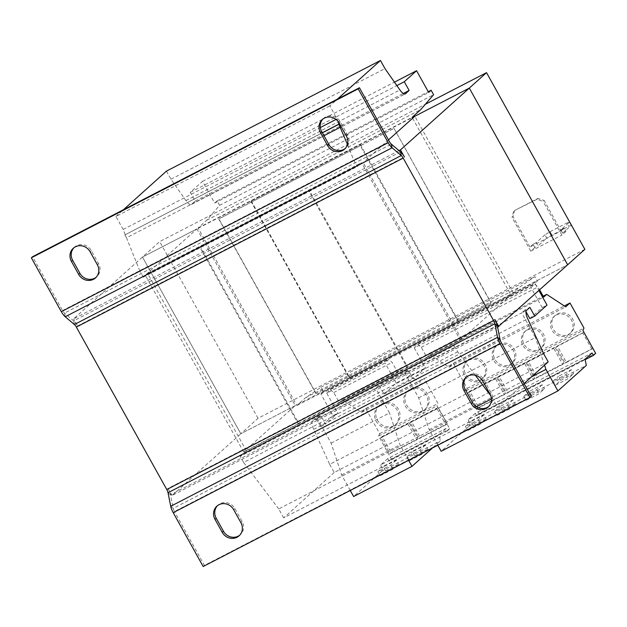 <?xml version="1.0" encoding="UTF-8"?>
<svg xmlns="http://www.w3.org/2000/svg" width="627" height="627" viewBox="0 0 627 627"><rect width="100%" height="100%" fill="white"/><g stroke="black" fill="none" stroke-linecap="round" stroke-linejoin="round"><path stroke-width="0.47" stroke-dasharray="3.13 2.35" d="M410.975 388.607A12.595 11.78 48.1 0 1 426.783 392.878A12.595 11.78 48.1 0 1 425.498 408.945A12.595 11.78 48.1 0 1 423.186 410.544A12.595 11.78 48.1 0 1 407.378 406.272A12.595 11.78 48.1 0 1 408.671 390.198A12.595 11.78 48.1 0 1 410.975 388.607M409.744 389.712A12.595 11.78 48.1 0 1 425.561 393.983A12.595 11.78 48.1 0 1 424.267 410.05A12.595 11.78 48.1 0 1 421.955 411.641A12.595 11.78 48.1 0 1 406.147 407.378A12.595 11.78 48.1 0 1 407.44 391.303A12.595 11.78 48.1 0 1 409.744 389.712M381.796 403.694A12.595 11.78 48.1 0 1 397.604 407.965A12.595 11.78 48.1 0 1 396.311 424.032A12.595 11.78 48.1 0 1 394.007 425.623A12.595 11.78 48.1 0 1 378.191 421.36A12.595 11.78 48.1 0 1 379.484 405.285A12.595 11.78 48.1 0 1 381.796 403.694M380.565 404.799A12.595 11.78 48.1 0 1 396.374 409.063A12.595 11.78 48.1 0 1 395.081 425.137A12.595 11.78 48.1 0 1 392.776 426.728A12.595 11.78 48.1 0 1 376.968 422.465A12.595 11.78 48.1 0 1 378.253 406.39A12.595 11.78 48.1 0 1 380.565 404.799M498.982 344.16A11.662 10.91 48.1 0 1 513.615 348.118A11.662 10.91 48.1 0 1 512.424 362.994A11.662 10.91 48.1 0 1 510.284 364.467A11.662 10.91 48.1 0 1 495.643 360.517A11.662 10.91 48.1 0 1 496.843 345.634A11.662 10.91 48.1 0 1 498.982 344.16M497.752 345.265A11.662 10.91 48.1 0 1 512.384 349.215A11.662 10.91 48.1 0 1 511.193 364.099A11.662 10.91 48.1 0 1 509.053 365.572A11.662 10.91 48.1 0 1 494.413 361.622A11.662 10.91 48.1 0 1 495.612 346.739A11.662 10.91 48.1 0 1 497.752 345.265M469.795 359.247A11.662 10.91 48.1 0 1 484.436 363.198A11.662 10.91 48.1 0 1 483.237 378.081A11.662 10.91 48.1 0 1 481.097 379.554A11.662 10.91 48.1 0 1 466.464 375.604A11.662 10.91 48.1 0 1 467.656 360.721A11.662 10.91 48.1 0 1 469.795 359.247M468.565 360.353A11.662 10.91 48.1 0 1 483.205 364.303A11.662 10.91 48.1 0 1 482.006 379.186A11.662 10.91 48.1 0 1 479.867 380.66A11.662 10.91 48.1 0 1 465.234 376.709A11.662 10.91 48.1 0 1 466.425 361.826A11.662 10.91 48.1 0 1 468.565 360.353M557.34 313.986A11.662 10.91 48.1 0 1 571.981 317.944A11.662 10.91 48.1 0 1 570.789 332.819A11.662 10.91 48.1 0 1 568.65 334.301A11.662 10.91 48.1 0 1 554.009 330.343A11.662 10.91 48.1 0 1 555.208 315.467A11.662 10.91 48.1 0 1 557.34 313.986M556.118 315.091A11.662 10.91 48.1 0 1 570.75 319.049A11.662 10.91 48.1 0 1 569.559 333.925A11.662 10.91 48.1 0 1 567.419 335.406A11.662 10.91 48.1 0 1 552.779 331.448A11.662 10.91 48.1 0 1 553.978 316.572A11.662 10.91 48.1 0 1 556.118 315.091M528.161 329.073A11.662 10.91 48.1 0 1 542.802 333.031A11.662 10.91 48.1 0 1 541.603 347.907A11.662 10.91 48.1 0 1 539.463 349.388A11.662 10.91 48.1 0 1 524.83 345.43A11.662 10.91 48.1 0 1 526.022 330.554A11.662 10.91 48.1 0 1 528.161 329.073M526.931 330.178A11.662 10.91 48.1 0 1 541.571 334.136A11.662 10.91 48.1 0 1 540.372 349.012A11.662 10.91 48.1 0 1 538.232 350.485A11.662 10.91 48.1 0 1 523.6 346.535A11.662 10.91 48.1 0 1 524.791 331.652A11.662 10.91 48.1 0 1 526.931 330.178M529.862 318.626L542.159 307.591L531.006 287.566L414.275 347.914L417.872 344.372L421.297 347.28L426.948 357.429L429.957 354.733L448.979 367.203L453.282 363.339L467.233 388.403L466.151 390.77L478.918 413.702L595.65 353.362M466.151 390.77L582.883 330.421M563.924 363.323L562.693 364.428L553.712 348.298L554.942 347.201L528.099 361.081L537.073 377.203L563.924 363.323L554.942 347.201M562.693 364.428L535.842 378.308L526.868 362.179L553.712 348.298M592.899 348.416L565.029 363.221L556.047 347.092L583.925 332.294M591.872 349.341L582.898 333.219M542.159 307.591L547.018 305.083M526.006 311.705L525.003 309.895L529.862 307.379M525.003 309.895L521.735 312.834L526.594 310.318M414.275 347.914L425.427 367.939L413.13 378.974L408.271 370.243L379.084 385.323L375.816 388.262A9.327 3.213 62.7 0 0 375.769 388.309L317.403 418.475A9.327 3.213 62.7 0 1 317.45 418.436L320.718 415.497L325.585 424.228L337.875 413.193L326.73 393.168L385.096 363.002L388.685 359.451L392.118 362.359L397.769 372.516L400.771 369.82L419.8 382.29L424.103 378.426L438.054 403.49L436.972 405.857L449.739 428.79L447.459 430.835L446.111 428.413L439.151 434.66L440.389 440.859L432.426 448.007M543.695 353.753L329.684 464.38L313.688 429.377A9.327 3.213 -117.3 0 1 312.591 420.952L317.45 418.436M437.811 445.225L429.189 429.738L418.679 397.879L404.956 373.222L521.68 312.881A9.327 3.213 -117.3 0 1 521.735 312.834M404.956 373.222A9.327 3.213 -117.3 0 1 405.003 373.175L408.271 370.243M379.084 385.323L383.951 394.062L396.24 383.026L425.427 367.939M396.24 383.026L385.096 363.002M166.453 171.116L170.975 179.236L185.913 200.593A9.327 3.213 -117.3 0 0 191.298 204.496A9.327 3.213 -117.3 0 0 191.533 204.331L195.13 201.11L190.271 192.371L202.56 181.336L214.661 203.07L217.114 200.859L219.607 205.327L206.706 220.257L198.101 227.977L296.9 405.489L305.506 397.761L320.891 387.306L323.375 391.773L320.914 393.975L333.015 415.709L337.875 413.193M320.914 393.975L534.925 283.349L538.938 290.567M333.015 415.709L320.718 426.744L325.585 424.228M320.718 426.744L315.859 418.013L320.718 415.497M315.859 418.013L312.591 420.952M329.684 464.38L334.207 472.507L548.217 361.873M524.07 383.552L497.689 407.229L490.706 395.637M334.207 472.507L283.678 517.863L497.689 407.229M283.678 517.863L278.709 508.928L476.426 406.711M491.388 398.984L492.712 398.294M475.305 375.236L457.632 351.818L454.238 345.728L460.383 340.21L361.583 162.706L357.28 166.563L353.894 160.473L347.444 144.429M278.709 508.928L243.621 462.452L457.632 351.818M243.621 462.452L240.227 456.354L454.238 345.728M240.227 456.354L246.38 450.837L460.383 340.21M584.866 249.334L258.018 418.295L240.807 433.751L567.654 264.782L513.184 292.95L461.55 339.293L407.072 367.453L308.727 190.765L309.283 190.263L407.628 366.96L298.679 423.28L200.334 246.583L145.307 275.245L196.941 228.894L142.462 257.054L159.673 241.607L425.341 104.27M309.283 190.263L200.334 246.583M246.38 450.837L147.58 273.333L361.583 162.706M147.58 273.333L143.277 277.197L357.28 166.563M143.277 277.197L139.884 271.107L353.894 160.473M139.884 271.107L126.505 237.79L323.987 135.706M126.505 237.79L124.898 234.906L322.388 132.822M124.898 234.906L322.333 132.72M338.368 121.81L329.935 105.838L337.404 99.129M125.228 234.616L123.158 229.466L320.334 127.54M336.048 119.412L337.169 118.832M123.158 229.466L115.924 216.464L329.935 105.838M115.924 216.464L123.401 209.763M170.975 179.236L384.978 68.609M195.13 201.11L403.302 93.494M190.271 192.371L396.852 85.578M202.56 181.336L394.446 82.145M214.661 203.07L428.664 92.435M217.114 200.859L428.265 91.714M219.607 205.327L433.61 94.701M206.706 220.257L420.717 109.623M198.101 227.977L412.111 117.351M250.863 201.228L349.208 377.924L458.157 321.604L359.812 144.908L360.36 144.414L250.863 201.228L359.812 144.908M412.613 118.252L510.911 294.855L519.517 287.127L534.894 276.672L537.386 281.139L534.925 283.349M296.9 405.489L510.911 294.855M305.506 397.761L519.517 287.127M320.891 387.306L534.894 276.672M323.375 391.773L537.386 281.139M383.951 394.062L413.13 378.974M560.836 229.882L564.143 228.165L565.946 231.418L562.638 233.126L571.244 225.406L569.441 222.154L560.836 229.882L562.638 233.126M569.441 222.154L566.777 223.063L568.587 226.308L571.244 225.406M551.854 234.96L550.044 231.708L544.926 234.827L546.736 238.08L568.587 226.308M550.044 231.708L566.777 223.063M544.926 234.827L536.32 242.555L538.131 245.8L546.736 238.08M536.32 242.555L533.013 244.264L534.823 247.508L538.131 245.8M533.013 244.264L529.94 247.022L561.063 230.924L544.111 200.46L543.123 201.345L536.978 199.3L537.958 198.414L544.111 200.46M564.143 228.165L561.063 230.924M529.94 247.022L512.98 216.558L514.61 210.484L537.958 198.414M514.61 210.484L536.978 199.3M565.946 231.418L561.894 235.062L543.123 201.345M534.823 247.508L530.763 251.153L561.894 235.062M530.763 251.153L512 217.436L512.98 216.558M513.631 211.362L512 217.436M258.018 418.295L159.673 241.607M497.603 327.208L171.97 495.549L240.807 433.751L142.462 257.054L412.245 117.594M393.999 128.331L491.215 302.99L316.118 393.505L218.901 218.847L393.999 128.331L491.059 303.139L457.984 320.232L360.36 144.414M315.961 393.654L218.745 218.988L251.819 201.894L349.035 376.553L316.118 393.505M360.925 145.433L251.819 201.894M360.768 145.574L393.842 128.472M349.035 376.553L457.984 320.232M349.192 376.412L349.756 377.43L458.705 321.11L458.141 320.091M251.976 201.753L251.411 200.734M349.756 377.43L349.208 377.924M458.157 321.604L458.705 321.11M298.679 423.28L298.123 423.774L199.778 247.085M407.072 367.453L407.628 366.96M399.023 150.637L73.618 318.853L142.462 257.054L240.807 433.751L295.286 405.591L196.941 228.894M298.123 423.774L243.652 451.934L295.286 405.591M388.466 139.923L363.205 162.605L308.727 190.765M74.386 324.512L73.657 320.859A9.327 3.213 -117.3 0 1 77.576 325.962L73.618 318.853M77.576 325.962L404.423 157.001M243.652 451.934L145.307 275.245M461.55 339.293L363.205 162.605M513.184 292.95L414.839 116.254M171.97 495.549L168.012 488.441L494.86 319.472M73.931 247.728A11.2 10.471 48.1 0 1 74.527 247.148A11.2 10.471 48.1 0 1 91.338 250.651L98.572 263.653A11.2 10.471 48.1 0 1 96.715 276.813A11.2 10.471 48.1 0 1 96.08 277.338M322.96 118.997A11.2 10.471 48.1 0 1 323.548 118.417A11.2 10.471 48.1 0 1 340.367 121.92L347.601 134.923A11.2 10.471 48.1 0 1 345.743 148.082A11.2 10.471 48.1 0 1 345.109 148.607M400.504 151.899L73.657 320.859L64.51 313.108A4.663 1.607 62.7 0 1 62.551 310.561L32.58 256.709M168.012 488.441A9.327 3.213 -117.3 0 1 170.489 494.828L497.336 325.868M170.724 506.279L173.193 508.372L170.489 494.828L168.02 492.736M500.04 339.403L173.193 508.372A4.663 1.607 62.7 0 0 174.431 511.561L501.279 342.601M531.249 396.452L204.402 565.413L174.431 511.561M203.172 566.518L204.402 565.413M239.052 535.85L240.282 534.745A11.2 10.471 48.1 0 0 242.14 521.586L234.906 508.583A11.2 10.471 48.1 0 0 218.086 505.08A11.2 10.471 48.1 0 0 217.498 505.66M240.282 534.745A11.2 10.471 48.1 0 1 239.639 535.27M488.08 407.111L489.303 406.006A11.2 10.471 48.1 0 0 491.168 392.847L483.934 379.852A11.2 10.471 48.1 0 0 467.115 376.349A11.2 10.471 48.1 0 0 466.519 376.929M489.303 406.006A11.2 10.471 48.1 0 1 488.668 406.539M326.73 393.168L330.319 389.626L388.685 359.451M418.005 438.751L416.775 439.856L407.801 423.734L409.031 422.629L382.18 436.51L391.154 452.631L418.005 438.751L409.031 422.629M416.775 439.856L389.931 453.736L380.95 437.615L407.801 423.734M330.319 389.626L333.752 392.533L339.403 402.691L342.413 399.987L361.434 412.456L365.737 408.592L379.688 433.665L378.606 436.024L391.373 458.964L449.739 428.79M378.606 436.024L436.972 405.857M447.192 423.672L445.962 424.769L436.988 408.647L438.21 407.542L411.367 421.422L420.341 437.544L447.192 423.672L438.21 407.542M445.962 424.769L419.11 438.649L410.136 422.527L436.988 408.647M350.266 490.479L341.644 474.992L331.127 443.14L317.403 418.475M331.127 443.14L389.492 412.966L375.769 388.309M333.752 392.533L392.118 362.359M339.403 402.691L397.769 372.516M342.413 399.987L400.771 369.82M361.434 412.456L419.8 382.29M365.737 408.592L424.103 378.426M379.688 433.665L438.054 403.49M391.373 458.964L389.093 461.01L447.459 430.835M389.093 461.01L387.745 458.588L446.111 428.413M387.745 458.588L380.785 464.834L439.151 434.66M380.785 464.834L382.023 471.026L440.389 440.859M385.66 470.869L398.506 464.239L392.972 469.2L380.134 475.838L385.66 470.869L383.403 466.809L396.24 460.171L398.506 464.239M414.847 455.79L427.685 449.151L422.151 454.113L409.313 460.751L414.847 455.79L412.582 451.722L425.427 445.084L427.685 449.151M382.023 471.026L353.628 496.521M408.632 460.304L400.01 444.817L389.492 412.966M341.644 474.992L400.01 444.817M389.931 453.736L391.154 452.631M380.95 437.615L382.18 436.51M419.11 438.649L420.341 437.544M410.136 422.527L411.367 421.422M417.872 344.372L534.596 284.023L538.029 286.931L539.682 289.901M531.006 287.566L534.596 284.023M505.558 393.497L504.327 394.602L495.346 378.473L496.576 377.368L469.733 391.248L478.707 407.378L505.558 393.497L496.576 377.368M504.327 394.602L477.476 408.483L468.502 392.353L495.346 378.473M534.737 378.41L533.506 379.515L524.533 363.386L525.763 362.288L498.912 376.161L507.886 392.29L534.737 378.41L525.763 362.288M533.506 379.515L506.663 393.395L497.681 377.266L524.533 363.386M467.233 388.403L583.964 328.062M478.918 413.702L476.638 415.748L585.148 359.655M476.638 415.748L475.29 413.326L592.021 352.985M475.29 413.326L468.338 419.573L585.062 359.232M468.338 419.573L469.568 425.772L586.3 365.423M473.213 425.615L486.05 418.977L480.517 423.946L467.679 430.584L473.213 425.615L470.948 421.556L483.793 414.917L486.05 418.977M502.392 410.528L515.237 403.89L509.704 408.859L496.858 415.497L502.392 410.528L500.134 406.468L512.972 399.83L515.237 403.89M469.568 425.772L441.173 451.26M429.189 429.738L531.586 376.803M418.679 397.879L535.411 337.538L521.68 312.881M421.297 347.28L538.029 286.931M426.948 357.429L543.68 297.088M429.957 354.733L543.186 296.195M448.979 367.203L565.711 306.854M453.282 363.339L564.316 305.937M531.578 395.441L544.416 388.803L538.883 393.772L526.045 400.41L531.578 395.441L529.313 391.381L542.159 384.743L544.416 388.803M560.757 380.354L573.603 373.716L568.07 378.684L555.224 385.323L560.757 380.354L558.5 376.294L571.338 369.656L573.603 373.716M544.534 365.18L535.411 337.538M535.842 378.308L537.073 377.203M526.868 362.179L528.099 361.081M477.476 408.483L478.707 407.378M468.502 392.353L469.733 391.248M506.663 393.395L507.886 392.29M497.681 377.266L498.912 376.161M583.894 332.232L557.278 345.994L566.252 362.116L593.103 348.236M565.029 363.221L566.252 362.116M556.047 347.092L557.278 345.994M571.338 369.656L565.805 374.625L552.967 381.263L558.5 376.294M552.967 381.263L555.224 385.323M565.805 374.625L568.07 378.684M542.159 384.743L536.626 389.712L523.78 396.35L529.313 391.381M523.78 396.35L526.045 400.41M536.626 389.712L538.883 393.772M512.972 399.83L507.439 404.791L494.601 411.43L500.134 406.468M494.601 411.43L496.858 415.497M507.439 404.791L509.704 408.859M483.793 414.917L478.26 419.878L465.422 426.517L470.948 421.556M465.422 426.517L467.679 430.584M478.26 419.878L480.517 423.946M425.427 445.084L419.894 450.053L407.056 456.691L412.582 451.722M407.056 456.691L409.313 460.751M419.894 450.053L422.151 454.113M396.24 460.171L390.707 465.14L377.869 471.778L383.403 466.809M377.869 471.778L380.134 475.838M390.707 465.14L392.972 469.2M375.816 388.262L405.003 373.175M313.688 429.377L527.691 318.743M185.913 200.593L399.916 89.959M191.533 204.331L405.034 93.964M62.551 310.561L389.398 141.592M65.239 316.76L64.51 313.108L391.358 144.147M482.704 380.957L483.934 379.852M491.168 392.847L489.938 393.952M233.675 509.688L234.906 508.583M242.14 521.586L240.909 522.691M339.136 123.025L340.367 121.92M347.601 134.923L346.37 136.02M90.116 251.756L91.338 250.651M98.572 263.653L97.35 264.759M424.267 410.05L425.498 408.945M395.081 425.137L396.311 424.032M511.193 364.099L512.424 362.994M482.006 379.186L483.237 378.081M569.559 333.925L570.789 332.819M540.372 349.012L541.603 347.907M191.298 204.496L405.301 93.87M524.791 331.652L526.022 330.554M553.978 316.572L555.208 315.467M466.425 361.826L467.656 360.721M495.612 346.739L496.843 345.634M378.253 406.39L379.484 405.285M407.44 391.303L408.671 390.198M465.885 377.454L467.115 376.349M216.856 506.185L218.086 505.08M322.325 119.522L323.548 118.417M344.513 149.179L345.743 148.082M73.296 248.253L74.527 247.148M95.484 277.918L96.715 276.813"/><path stroke-width="0.94" d="M96.08 277.338A11.2 10.471 48.1 0 1 94.661 278.231A11.2 10.471 48.1 0 1 79.895 273.309L72.661 260.307A11.2 10.471 48.1 0 1 73.931 247.728M93.431 279.328A11.2 10.471 48.1 0 1 78.673 274.414L71.431 261.412A11.2 10.471 48.1 0 1 73.296 248.253A11.2 10.471 48.1 0 1 90.116 251.756L97.35 264.759A11.2 10.471 48.1 0 1 95.484 277.918A11.2 10.471 48.1 0 1 93.431 279.328M345.109 148.607A11.2 10.471 48.1 0 1 343.69 149.492A11.2 10.471 48.1 0 1 328.924 144.571L321.69 131.576A11.2 10.471 48.1 0 1 322.96 118.997M342.46 150.598A11.2 10.471 48.1 0 1 327.694 145.676L320.46 132.681A11.2 10.471 48.1 0 1 322.325 119.522A11.2 10.471 48.1 0 1 339.136 123.025L346.37 136.02A11.2 10.471 48.1 0 1 344.513 149.179A11.2 10.471 48.1 0 1 342.46 150.598M239.639 535.27A11.2 10.471 48.1 0 1 238.229 536.163A11.2 10.471 48.1 0 1 223.463 531.241L216.229 518.239A11.2 10.471 48.1 0 1 217.498 505.66M236.998 537.261A11.2 10.471 48.1 0 1 222.232 532.339L214.998 519.344A11.2 10.471 48.1 0 1 216.856 506.185A11.2 10.471 48.1 0 1 233.675 509.688L240.909 522.691A11.2 10.471 48.1 0 1 239.052 535.85A11.2 10.471 48.1 0 1 236.998 537.261M488.668 406.539A11.2 10.471 48.1 0 1 487.25 407.425A11.2 10.471 48.1 0 1 472.492 402.503L465.258 389.508A11.2 10.471 48.1 0 1 466.519 376.929M486.027 408.53A11.2 10.471 48.1 0 1 471.261 403.608L464.027 390.613A11.2 10.471 48.1 0 1 465.885 377.454A11.2 10.471 48.1 0 1 482.704 380.957L489.938 393.952A11.2 10.471 48.1 0 1 488.08 407.111A11.2 10.471 48.1 0 1 486.027 408.53M539.682 289.901L543.68 297.088L546.689 294.392L565.711 306.854L570.014 302.99L583.964 328.062L582.883 330.421L595.65 353.362L593.369 355.407L592.021 352.985L585.062 359.232L586.3 365.423L557.905 390.919L545.921 369.389L544.534 365.18M538.938 290.567L547.018 305.083L534.729 316.118L529.862 307.379L526.594 310.318A9.327 3.213 -117.3 0 0 527.691 318.743L543.695 353.753L548.217 361.873L524.07 383.552M526.006 311.705L529.862 318.626L534.729 316.118M476.426 406.711L491.388 398.984M490.706 395.637L475.305 375.236M347.444 144.429L338.909 124.279L338.368 121.81M323.987 135.706L340.516 127.163M322.388 132.822L338.909 124.279M322.333 132.72L339.238 123.981M320.334 127.54L336.048 119.412M337.404 99.129L380.464 60.482L384.978 68.609L399.916 89.959A9.327 3.213 -117.3 0 0 405.301 93.87A9.327 3.213 -117.3 0 0 405.544 93.705L409.141 90.476L404.274 81.745L416.571 70.71L428.664 92.435L431.125 90.233L433.61 94.701L420.717 109.623L412.111 117.351L412.613 118.252M123.401 209.763L166.453 171.116L380.464 60.482M403.302 93.494L409.141 90.476M396.852 85.578L404.274 81.745M394.446 82.145L416.571 70.71M428.265 91.714L431.125 90.233M486.521 72.646L469.309 88.093L567.662 264.782L584.866 249.334L486.521 72.646L425.341 104.27M388.466 139.923L414.839 116.254L469.309 88.093L412.245 117.594M173.201 512.667L500.048 343.706L530.019 397.557L203.172 566.518L173.201 512.667A9.327 3.213 62.7 0 1 170.724 506.279L168.02 492.736A4.663 1.607 -117.3 0 0 166.782 489.538L76.345 327.067A4.663 1.607 -117.3 0 0 74.386 324.512L65.239 316.76A9.327 3.213 62.7 0 1 61.321 311.666L31.35 257.815L32.58 256.709L359.428 87.749L389.398 141.592A4.663 1.607 -117.3 0 0 391.358 144.147L400.504 151.899A9.327 3.213 62.7 0 1 404.423 157.001L400.465 149.892L469.309 88.093L567.654 264.782L497.603 327.208M400.465 149.892L399.023 150.637M498.818 326.581L494.86 319.472A9.327 3.213 62.7 0 1 497.336 325.868L500.04 339.403L497.572 337.31L494.868 323.775A4.663 1.607 62.7 0 0 493.629 320.577L403.192 158.098A4.663 1.607 62.7 0 0 401.233 155.551L392.087 147.8A9.327 3.213 -117.3 0 1 388.168 142.697L358.197 88.846L359.428 87.749M31.35 257.815L358.197 88.846M530.019 397.557L531.249 396.452L501.279 342.601A4.663 1.607 -117.3 0 1 500.04 339.403M500.048 343.706A9.327 3.213 -117.3 0 1 497.572 337.31L170.724 506.279M432.426 448.007L411.994 466.347L408.632 460.304M350.266 490.479L353.628 496.521L411.994 466.347M437.811 445.225L441.173 451.26L557.905 390.919M585.148 359.655L593.369 355.407M531.586 376.803L545.921 369.389M543.186 296.195L546.689 294.392M564.316 305.937L570.014 302.99M592.899 348.416L583.894 332.232M79.895 273.309L78.673 274.414M328.924 144.571L327.694 145.676M223.463 531.241L222.232 532.339M472.492 402.503L471.261 403.608M405.034 93.964L405.544 93.705M166.782 489.538L493.629 320.577M76.345 327.067L403.192 158.098M391.358 144.147L392.087 147.8L65.239 316.76M400.504 151.899L401.233 155.551L74.386 324.512M61.321 311.666L388.168 142.697M497.336 325.868L494.868 323.775L168.02 492.736M465.258 389.508L464.027 390.613M216.229 518.239L214.998 519.344M321.69 131.576L320.46 132.681M72.661 260.307L71.431 261.412"/></g></svg>

